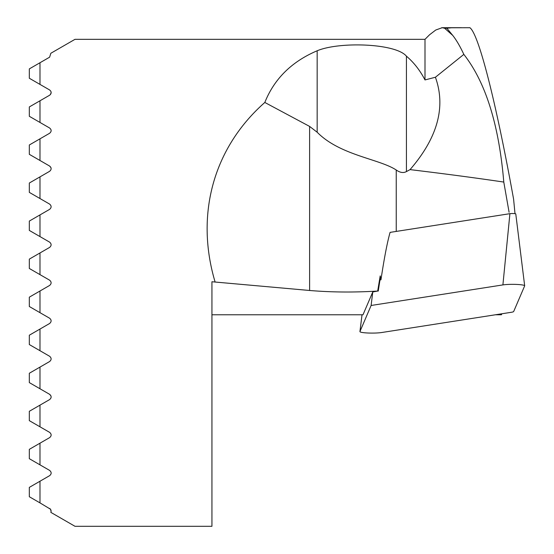 <?xml version="1.0" encoding="UTF-8"?>
<svg xmlns="http://www.w3.org/2000/svg" width="554" height="554" viewBox="0 0 554 554"><rect width="100%" height="100%" fill="white"/><g stroke="black" fill="none" stroke-linecap="round" stroke-linejoin="round"><path stroke-width="0.83" d="M501.855 313.772L501.425 314.776L495.435 314.776M29.327 496.737L29.327 487.381L49.611 475.671L39.985 481.232L39.985 502.887L29.327 496.737M29.327 116.298L29.327 106.936L39.985 100.786L39.985 122.448L29.327 116.298M29.327 78.252L29.327 68.89L39.985 62.74L39.985 84.402L29.327 78.252M29.327 420.652L29.327 411.29L39.985 405.14L39.985 426.802L29.327 420.652M29.327 382.606L29.327 373.251L39.985 367.101L39.985 388.756L29.327 382.606M29.327 458.691L29.327 449.336L39.985 443.186L39.985 464.848L29.327 458.691M29.327 154.337L29.327 144.982L39.985 138.832L39.985 160.487L29.327 154.337M29.327 192.383L29.327 183.028L39.985 176.878L39.985 198.533L29.327 192.383M29.327 268.475L29.327 259.113L39.985 252.963L39.985 274.625L29.327 268.475M29.327 230.429L29.327 221.074L39.985 214.917L39.985 236.579L29.327 230.429M29.327 306.514L29.327 297.159L39.985 291.009L39.985 312.671L29.327 306.514M29.327 344.56L29.327 335.205L39.985 329.055L39.985 350.71L29.327 344.56M396.242 231.42L396.242 170.016C379.4 158.88 339.858 155.369 317.165 132.226L317.165 50.774C339.18 41.432 395.708 43.254 406.435 56.183C413.873 62.498 420.057 70.413 424.994 79.935L424.994 39.334L429.523 34.798L435.769 30.013L442.21 27.7L444.606 28.24L452.701 35.366L446.856 28.24L451.441 27.776L469.91 27.721C478.746 34.106 496.038 101.971 513.6 199.184L514.998 213.615M51.127 168.693L51.058 168.014M50.94 167.62L49.611 166.048L39.985 160.487L49.611 166.048C51.626 167.8 51.626 169.552 49.611 171.318L39.985 176.878M49.611 128.002L39.985 122.448L49.611 128.002C51.647 129.747 51.647 131.499 49.611 133.272L39.985 138.832M49.611 89.956L39.985 84.402L49.611 89.956C51.667 91.68 51.667 93.439 49.611 95.233L50.518 94.429L51.127 92.49M39.985 62.74L49.611 57.187L50.843 53.267L74.984 39.334L424.994 39.334M49.611 95.233L39.985 100.786M39.985 198.533L49.611 204.094C51.619 205.846 51.619 207.605 49.611 209.364L39.985 214.917M39.985 236.579L49.611 242.133C51.612 243.892 51.612 245.651 49.611 247.409L39.985 252.963M39.985 274.625L49.611 280.179C51.612 281.938 51.612 283.696 49.611 285.448L39.985 291.009M39.985 312.671L49.611 318.225C51.612 319.983 51.612 321.742 49.611 323.494L39.985 329.055M39.985 350.71L49.611 356.27C51.619 358.036 51.619 359.788 49.611 361.54L39.985 367.101M39.985 388.756L49.611 394.316C51.626 396.082 51.626 397.834 49.611 399.586L39.985 405.14L49.611 399.586M39.985 426.802L49.611 432.355C51.647 434.128 51.647 435.887 49.611 437.632L39.985 443.186L49.611 437.632M39.985 464.848L49.611 470.401C51.667 472.188 51.667 473.947 49.611 475.671C51.667 473.947 51.667 472.188 49.611 470.401M39.985 502.887L50.483 509.209L51.113 511.418L50.843 512.367L74.984 526.3L211.94 526.3L211.94 281.751L309.617 290.483C331.403 292.311 354.089 292.498 377.683 291.051L380.196 275.906L380.958 279.798C384.22 258.143 387.26 242.34 390.078 232.382L509.915 213.678A3.282 0.402 180 0 1 513.544 213.546A3.282 0.402 180 0 1 515.774 213.92L524.673 285.802A12.174 1.482 180 0 0 516.376 284.417A12.174 1.482 180 0 0 502.9 284.908L371.118 305.476L359.955 331.527A12.174 1.482 180 0 0 359.934 331.583A12.174 1.482 180 0 0 368.064 333.009A12.174 1.482 180 0 0 381.706 332.518L511.127 312.324A12.174 1.482 180 0 0 513.69 311.487L524.652 285.899A12.174 1.482 180 0 0 524.673 285.802M51.134 510.961L50.705 509.528M50.379 509.084L49.611 508.447M50.94 398.014L51.058 397.606M51.127 396.941L51.037 396.2M50.926 395.861L49.611 394.316M317.165 50.774C291.729 61.591 274.285 78.82 264.819 102.462C213.532 147.662 195.029 214.273 215.028 281.751M396.242 170.016C400.036 172.675 403.437 173.201 406.435 171.581L410.05 169.614C437.605 137.731 446.06 106.943 435.409 77.248L463.836 54.389C460.042 46.266 456.33 39.93 452.701 35.366M424.994 79.935L435.409 77.248M509.091 212.272L503.787 182.065C498.967 124.795 485.65 82.234 463.836 54.389M211.94 314.776L362.995 314.776L372.773 291.958L377.683 291.051M264.819 102.462L309.617 126.423L317.165 132.226M503.787 182.065C475.678 177.903 444.433 173.755 410.05 169.614M380.958 279.798L379.982 279.978A532.623 419.71 -90 0 1 380.196 275.906M379.982 279.978L378.237 291.099M371.118 305.476L372.773 291.958M406.435 171.581L406.435 56.183M446.856 28.24L444.606 28.24M309.617 290.483L309.617 126.423M359.955 331.527L362.025 314.776M502.9 284.908L509.915 213.678M441.725 27.7L461.385 27.7M362.018 314.776L359.934 331.583"/></g></svg>
